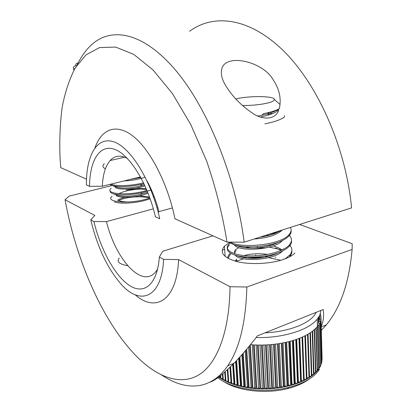 <?xml version="1.0" encoding="UTF-8"?>
<svg xmlns="http://www.w3.org/2000/svg" width="412" height="412" viewBox="0 0 412 412"><rect width="100%" height="100%" fill="white"/><g stroke="black" fill="none" stroke-linecap="round" stroke-linejoin="round"><path stroke-width="0.62" d="M229.221 242.668L224.432 246.185C219.215 252.592 223.469 257.752 237.188 261.666C250.537 264.875 270.581 263.922 283.528 259.421C288.761 257.593 292.551 255.466 294.899 253.045M140.677 189.082C131.624 189.469 124.3 191.013 118.713 193.722M209.976 382.135C214.595 380.884 222.645 374.554 234.124 363.137C241.468 355.592 249.214 346.507 257.366 335.893L323.183 309.53C324.064 315.479 323.502 320.871 321.509 325.722M213.014 235.834L162.719 251.238L159.336 257.057C157.451 284.671 144.035 295.085 129.497 285.49C114.902 275.942 100.641 249.507 93.905 221.512L90.779 219.817L94.853 215.455L65.065 199.753L69.237 196.097L112.115 185.539M302.259 343.253L302.846 343.005M305.117 341.975L305.513 341.785M321.324 330.383L326.361 324.847C340.539 307.764 349.124 282.632 352.111 249.451L246.834 287.02C245.861 322.508 239.485 348.773 227.702 365.804C210.475 390.921 185.251 390.978 161.849 375.136M117.549 200.15C120.113 201.298 123.945 201.916 129.044 201.993M93.905 221.512L106.481 221.589L153.367 208.848M156.987 207.864L157.858 207.627M65.065 199.753C76.313 262.099 104.787 326.562 140.157 359.841C159.897 378.149 181.507 385.524 199.259 374.626C216.846 363.518 229.479 332.407 230.014 286.711L178.587 259.601L163.61 259.38L159.336 257.057M230.014 286.711L246.834 287.02M352.111 249.451L352.203 243.729L299.632 224.473M163.61 259.38C161.808 298.319 139.956 306.034 120.855 283.889C107.233 268.042 97.206 246.685 90.779 219.817M106.481 221.589C115.612 259.472 142.418 289.482 156.076 271.359L157.631 269.077M178.587 259.601C176.949 300.678 155.463 312.868 135.121 294.75M105.39 168.822C102.537 167.349 102.176 165.629 104.303 163.672M278.723 110.107C275.875 119.655 262.727 120.52 252.376 113.084C241.911 105.951 233.599 97.695 227.424 88.323C221.378 79.542 219.848 72.157 222.83 66.172C230.627 53.838 263.922 62.948 273.058 79.629C279.238 88.724 281.386 98.092 279.496 107.733M77.116 64.988C80.963 56.902 85.67 50.254 91.237 45.047C110.663 26.909 142.042 31.441 174.461 68.892C206.767 106.157 235.911 176.63 244.156 242.189L351.57 207.89C345.951 147.548 317.544 84.027 283.307 50.65C248.946 17.144 213.287 13.653 189.582 31.276M155.427 216.774L159.738 218.767C151.353 180.435 130.29 146.832 113.47 141.718C96.557 136.315 86.087 156.2 86.417 184.88L89.553 186.327C89.677 161.03 99.318 144.148 114.304 149.211C129.214 154.067 147.609 183.149 155.427 216.774M158.27 212.613L158.939 211.613L172.427 207.905M244.156 242.189L227.017 242.102L174.966 218.793C167.772 183.458 150.256 149.741 133.267 136.326C116.22 122.838 101.537 129.059 94.971 147.795M140.471 176.903L102.3 186.25L89.553 186.327M86.499 179.174L60.734 167.632L60.018 157.559C59.385 139.812 60.101 123.044 62.171 107.259C65.044 92.252 69.396 79.15 75.221 67.954L86.036 54.848L99.616 47.545L115.684 47.097L133.74 54.379L153.001 69.891L172.427 93.555L190.777 124.563L206.736 161.277C215.821 187.893 222.583 214.832 227.017 242.102M158.939 211.613C156.004 200.304 152.028 190.081 147.027 180.945M127.406 158.455C120.479 154.871 114.727 155.556 110.153 160.51C105.457 165.959 102.84 174.539 102.3 186.25M265.045 332.819C287.627 331.887 308.264 324.12 314.747 314.768L316.236 312.311M256.115 337.521C282.277 338.401 308.969 330.027 317.245 319.073L317.951 318.146C319.743 315.607 320.691 313.058 320.783 310.493M235.875 261.337L243.693 258.824M247.504 258.087L264.293 257.304M268.609 257.675L280.783 260.291M268.284 256.46L265.014 256.171M246.551 257.052L243.822 257.598M250.923 248.086L265.745 247.952M290.898 256.11L289.904 254.925M280.469 249.569L269.247 247.118M251.104 246.87L245.14 247.7M291.871 250.522C292.149 252.329 291.536 254.189 290.022 256.099L289.142 257.078M285.073 258.86L289.976 254.837C292.695 251.222 292.484 247.926 289.348 244.949M291.475 240.505C291.763 242.271 291.145 244.095 289.621 245.969L289.554 246.046C283.348 252.237 272.157 255.924 255.981 257.119C248.045 257.464 241.303 256.861 235.762 255.316C227.352 252.546 225.21 249.162 229.335 245.176M230.056 243.312L229.252 243.95C223.119 249.033 231.451 255.007 247.54 255.831C263.834 256.666 283.796 251.768 289.502 244.774L289.569 244.697C292.17 241.344 292.113 238.28 289.409 235.51M291.073 230.396C291.372 232.126 290.748 233.913 289.209 235.752L289.142 235.829C283.317 241.576 272.698 245.176 257.289 246.618C247.833 247.231 240.026 246.608 233.872 244.738L228.459 242.112M230.396 242.122C241.813 248.92 281.175 244.955 289.09 234.541L289.157 234.464C291.207 231.951 291.634 229.597 290.429 227.414M227.975 258.355L229.978 254.93L230.777 254.266M230.524 253.184L229.896 253.715C228.233 255.27 227.594 256.82 227.985 258.36M282.318 230.004C278.527 231.848 273.774 233.362 268.063 234.557M284.388 115.643L284.373 117.116C280.593 119.799 274.078 122.034 264.828 123.827M242.39 105.467C253.818 105.755 268.737 103.649 272.919 101.208L274.454 99.56C274.959 95.883 248.9 95.594 235.819 98.973M277.235 109.695L277.106 109.798C274.135 111.951 269.046 113.774 261.847 115.257L263.572 113.609C271.513 112.09 276.91 110.287 279.769 108.201M318.1 323.374L319.594 322.987L320.783 365.398L320.042 366.907L319.815 366.716M318.486 323.276L318.445 321.803L320.309 321.247L321.484 363.497L320.768 364.893M319.043 321.623L319.001 320.103L320.768 319.496L321.927 361.597L321.468 363.044M319.352 319.985L319.305 318.409L320.974 317.755L321.916 361.175M319.413 318.368L319.367 316.72L320.927 316.025L322.112 359.305M319.861 314.706L320.634 314.315L320.685 316.133M320.129 313.98L320.15 314.562M318.141 324.826L318.62 324.723L319.836 367.283L318.893 368.771L318.682 368.565M217.897 377.655C231.271 389.072 263.464 393.882 288.616 387.424C303.165 383.649 313.208 377.989 318.739 370.445L319.424 369.42M318.157 325.413L317.657 326.098L318.893 368.771M316.225 327.787L317.492 370.604L318.636 369.142L317.389 326.438L316.225 327.787M314.541 329.446L315.849 372.397L317.183 370.965L315.906 328.122L314.541 329.446M312.62 331.057L313.97 374.142L315.494 372.752L314.176 329.77L312.62 331.057M310.457 332.623L311.853 375.826L313.563 374.482L312.203 331.377L310.457 332.623M308.063 334.127L309.51 377.443L311.4 376.156L309.994 332.927L308.063 334.127M305.452 335.559L306.955 378.983L309.015 377.758L307.558 334.42L305.452 335.559M220.266 375.852L220.441 378.206L218.757 377.016M220.678 375.528L220.899 378.51L222.738 378.51M222.413 374.111L222.82 379.684L220.899 378.51M222.866 373.73L223.325 379.967L225.328 379.9M224.761 372.093L225.41 381.074L223.325 379.967M225.256 371.655L225.956 381.342L228.114 381.193M227.306 369.801L228.202 382.377L225.956 381.342M227.841 369.307L228.778 382.624L230.988 382.387L231.178 383.577L228.778 382.624M230.035 367.216L231.178 383.577M230.602 366.665L231.791 383.804L233.98 383.49L234.325 384.669L231.791 383.804M232.94 364.347L234.325 384.669M233.542 363.739L234.974 384.875L237.137 384.484L237.636 385.647L234.974 384.875M236.004 361.185L237.636 385.647M236.632 360.521L238.316 385.828L240.438 385.364L241.092 386.507L238.316 385.828M239.218 357.734L241.092 386.507M239.877 357.013L241.798 386.667L243.873 386.126L244.671 387.244L241.798 386.667M242.56 354.001L244.671 387.244M243.245 353.223L245.403 387.378L247.416 386.765L248.364 387.852L245.403 387.378M246.026 349.989L248.364 387.852M246.731 349.155L249.116 387.96L251.057 387.275L252.149 388.325L249.116 387.96M249.59 345.709L252.149 388.325M250.311 344.823L252.917 388.403L254.776 387.656L256.007 388.66L252.917 388.403M256.007 388.66L253.452 344.87L250.439 344.669M259.921 388.861L257.438 345.019L254.245 344.911L256.784 388.712L258.556 387.898L259.921 388.861L256.784 388.712M263.86 388.918L261.46 345.04L258.242 345.035L260.703 388.882L262.372 388.011L263.86 388.918L260.703 388.882M267.821 388.835L265.498 344.932L262.269 345.029L264.653 388.913L266.209 387.986L267.821 388.835L264.653 388.913M271.766 388.614L269.525 344.695L266.301 344.896L268.609 388.804L270.045 387.821L271.766 388.614L268.609 388.804M275.685 388.248L273.522 344.324L270.329 344.628L272.553 388.552L273.862 387.522L275.685 388.248L272.553 388.552M279.552 387.749L277.472 343.835L274.315 344.236L276.462 388.161L277.637 387.089L279.552 387.749L276.462 388.161M283.348 387.115L281.344 343.217L278.249 343.721L280.32 387.63L281.355 386.523L283.348 387.115L280.32 387.63M287.061 386.348L285.13 342.485L282.112 343.083L284.1 386.971L284.991 385.833L287.061 386.348L284.1 386.971M290.656 385.452L288.807 341.63L285.877 342.321L287.787 386.178L288.529 385.014L290.656 385.452L287.787 386.178M294.132 384.437L292.35 340.673L289.528 341.45L291.361 385.256L291.948 384.077L294.132 384.437L291.361 385.256M297.459 383.304L295.749 339.606L293.045 340.466L294.807 384.221L295.239 383.021L297.459 383.304L294.807 384.221M300.626 382.063L298.983 338.437L296.413 339.38L298.103 383.062L298.381 381.862L300.626 382.063L298.103 383.062M303.618 380.719L302.042 337.181L299.612 338.195L301.239 381.8L301.357 380.595L303.618 380.719L301.239 381.8M306.42 379.282L304.901 335.837L302.629 336.918L304.19 380.441L304.154 379.241L306.42 379.282L304.19 380.441M261.847 115.257L257.835 116.03M267.543 112.775L272.322 113.774M278.497 231.632C273.918 234.253 267.692 236.102 259.828 237.183M278.249 242.338C272.94 245.197 265.961 247.04 257.315 247.87C249.899 248.385 243.822 247.921 239.073 246.464L238.476 246.268M266.528 235.046L268.923 235.401M283.116 249.471L283.096 249.033L282.369 249.842M277.951 252.973C272.301 255.842 265.137 257.593 256.455 258.231C250.202 258.535 244.919 258.082 240.608 256.867L237.827 255.842M235.139 253.89C233.995 252.412 234.299 250.887 236.055 249.317L238.795 247.617M268.753 245.001L270.772 245.377M273.089 245.928C276.843 246.932 279.825 248.292 282.029 250.002M235.211 261.156L236.679 259.071M244.079 255.564C251.052 253.653 258.937 253.267 267.738 254.389M271.086 254.982L272.399 255.28M278.857 108.825L277.168 111.214C273.954 113.542 268.336 115.478 260.312 117.023M266.976 114.031L270.056 114.577M282.148 230.087C276.751 235.108 267.429 238.074 254.183 238.986M280.371 230.89L280.922 231.261M282.272 240.66C274.165 250.331 237.781 251.907 234.407 244.919M281.283 241.118L281.576 241.334M282.38 251.15C273.923 260.59 239.367 262.084 235.242 255.167M234.583 252.875L236.138 250.542M275.592 247.88L281.02 250.46M235.813 261.321L236.756 260.281M242.395 257.315L243.94 256.82M223.701 381.522C237.528 390.895 265.446 394.253 287.385 388.655C296.563 386.353 303.984 383.067 309.654 378.798M318.27 317.678L318.435 323.291M318.857 316.751L318.991 321.638M319.212 316.107L319.321 319.995M321.432 361.782L321.927 361.597M320.737 363.739L321.484 363.497M319.789 365.676L320.783 365.398M318.589 367.576L319.836 367.283M317.456 369.373L318.636 369.142M315.813 371.181L317.183 370.965M313.929 372.942L315.494 372.752M311.812 374.632L313.563 374.482M309.469 376.254L311.4 376.156M306.914 377.794L309.015 377.758M218.813 376.975L220.353 377.026M229.937 367.313L230.988 382.387M232.692 364.599L233.98 383.49M235.607 361.602L237.137 384.484M238.672 358.332L240.438 385.364M241.87 354.784L243.873 386.126M245.186 350.973L247.416 386.765M248.611 346.899L251.057 387.275M252.252 344.798L254.776 387.656M256.104 344.983L258.556 387.898M259.993 345.05L262.372 388.011M263.901 344.988L266.209 387.986M267.815 344.808L270.045 387.821M271.709 344.509L273.862 387.522M275.561 344.087L277.637 387.089M279.351 343.551L281.355 386.523M283.065 342.902L284.991 385.833M286.675 342.14L288.529 385.014M290.172 341.28L291.948 384.077M293.529 340.317L295.239 383.021M296.738 339.267L298.381 381.862M299.776 338.128L301.357 380.595M302.635 336.918L304.154 379.241M76.591 65.771C74.974 64.885 75.54 63.839 78.285 62.629M74.613 68.989C72.574 68.026 72.97 66.878 75.808 65.544M110.967 184.128C115.808 186.384 130.862 186.126 143.52 182.804M143.979 183.757L142.068 184.231C128.585 187.007 118.476 187.398 111.74 185.405L109.844 184.401M111.219 188.372C103.613 193.686 127.864 196.431 146.935 190.39M150.596 189.154L151.039 188.984M151.446 189.891L142.192 192.703C129.337 195.303 119.604 195.633 112.996 193.697C110.854 192.934 109.922 192.007 110.2 190.921M112.126 196.318C104.009 202.189 131.376 204.769 149.865 197.94M153.388 196.539L154.057 196.225M154.397 197.127L153.707 197.456M150.2 198.883L142.289 201.123C130.074 203.538 120.737 203.811 114.279 201.942M119.207 258.051C116.467 261.697 119.284 264.241 127.658 265.673M73.49 69.108L73.583 69.427M73.63 69.504L73.892 69.808M149.783 197.966C142.923 196.498 135.481 196.442 127.452 197.801C123.615 198.527 120.695 199.465 118.702 200.608M151.971 191.086L151.343 190.844M146.631 189.664C139.889 188.701 133.05 188.835 126.118 190.076M116.086 194.758C115.509 198.45 136.532 198.198 148.057 193.156M151.492 191.431L151.982 191.117M115.18 186.621C114.376 189.901 132.607 190.159 144.936 185.812M124.233 180.878C131.366 180.672 138.257 179.472 144.9 177.278M149.505 196.946L139.096 195.839M124.965 197.333C121.555 198.146 119.161 199.099 117.786 200.18M146.188 188.629L135.95 188.063M112.996 193.697L117.966 195.406C122.93 196.885 130.444 196.57 140.507 194.469L147.697 192.239M151.153 190.555L151.616 190.272M111.74 185.405L116.817 187.197C121.87 188.711 129.672 188.346 140.224 186.1L144.514 184.89M130.048 179.452L140.775 177.459M225.137 256.47L224.432 246.185M326.361 324.847L321.231 326.979M234.124 363.137L227.702 365.804M224.653 249.409L222.181 250.202M124.702 157.199L110.153 160.51M289.96 256.176L289.909 254.915M289.554 246.046L289.502 244.774M289.142 235.829L289.09 234.541M274.454 99.56L280.078 104.55M318.739 370.445L317.245 319.073M277.106 109.798L277.168 111.214M283.528 259.086L283.544 259.416M257.289 246.618L257.315 247.87M233.872 244.738L239.073 246.464M255.981 257.119L256.455 258.231M235.762 255.316L240.608 256.867M255.698 254.997L255.682 255.837M275.103 257.227L275.798 257.459M287.385 388.655L288.616 387.424M140.507 194.469L142.192 192.703M140.224 186.1L142.068 184.231M139.92 177.675L140.554 177.047"/></g></svg>
